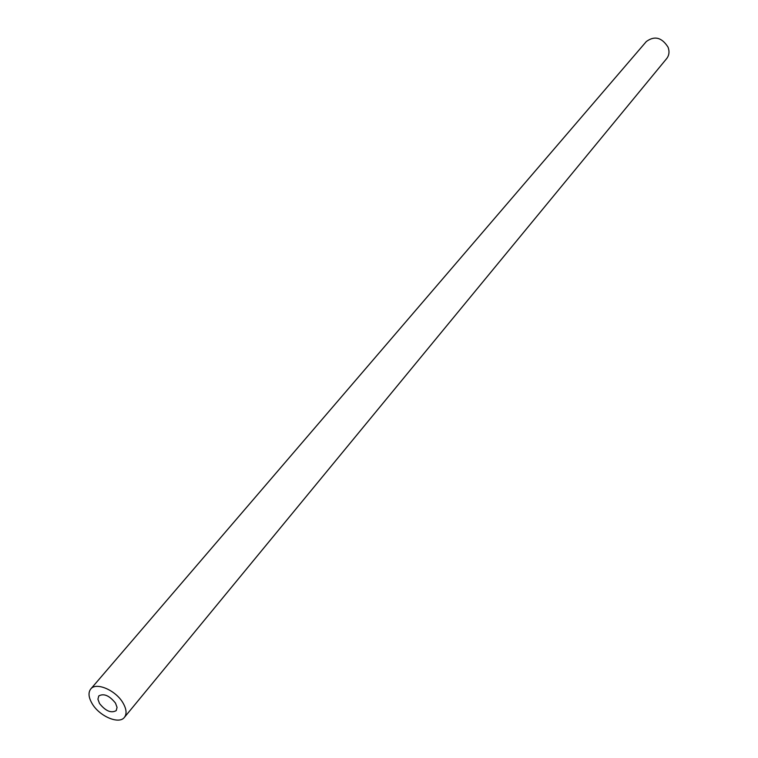 <?xml version="1.0" encoding="UTF-8"?>
<svg xmlns="http://www.w3.org/2000/svg" width="758" height="758" viewBox="0 0 758 758"><rect width="100%" height="100%" fill="white"/><g stroke="black" fill="none" stroke-linecap="round" stroke-linejoin="round"><path stroke-width="1.14" d="M115.491 703.111L117.054 707.375L116.23 710.606C111.17 713.43 105.599 711.061 99.516 703.5L97.924 699.198L98.777 695.939C103.837 693.153 109.408 695.541 115.491 703.111M90.733 689.022L646.356 41.51C654.609 35.522 661.848 37.417 668.063 47.195C669.646 51.516 669.181 55.315 666.67 58.593L124.426 717.343C119.129 724.743 99.459 716.338 92.163 703.68C88.534 697.464 88.061 692.575 90.733 689.022C96.029 681.774 115.766 690.206 122.995 702.931C126.51 709.052 126.984 713.856 124.426 717.343"/></g></svg>
